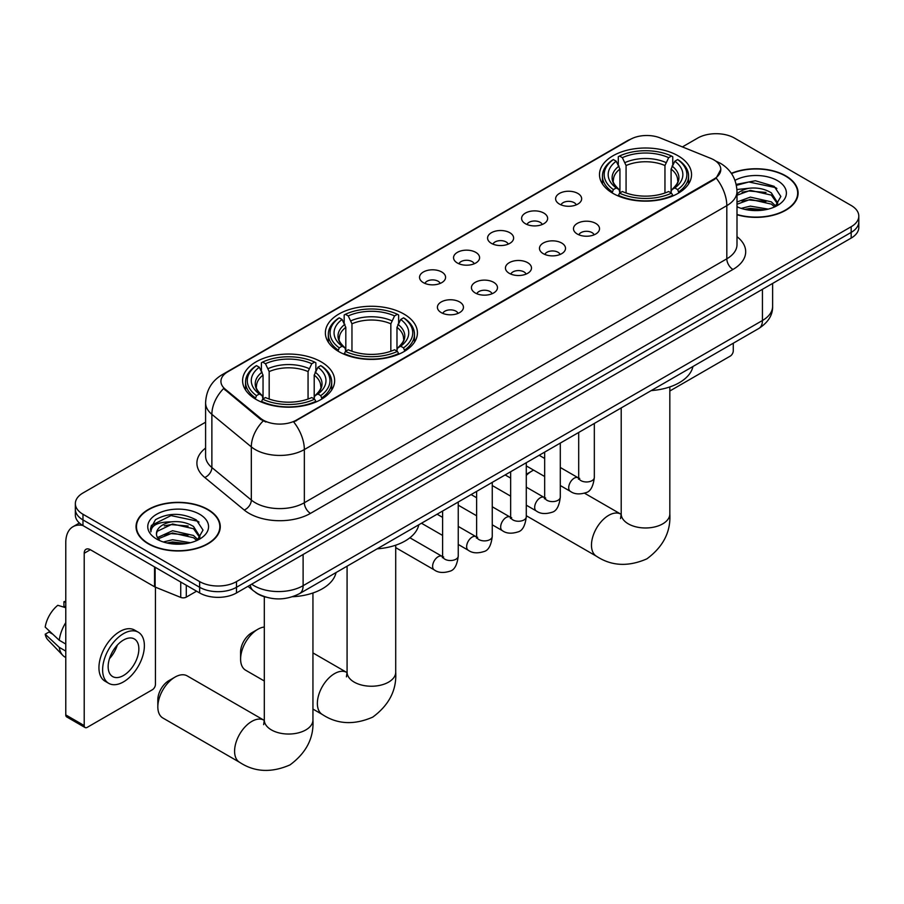 <?xml version="1.0" encoding="UTF-8"?>
<svg xmlns="http://www.w3.org/2000/svg" width="904" height="904" viewBox="0 0 904 904"><rect width="100%" height="100%" fill="white"/><g stroke="black" fill="none" stroke-linecap="round" stroke-linejoin="round"><path stroke-width="1.36" d="M403.941 314.05A46.025 26.578 0 0 0 353.792 308.298A46.025 26.578 0 0 0 325.372 332.841A46.025 26.578 0 0 0 338.853 351.633A46.025 26.578 0 0 0 389.014 357.396A46.025 26.578 0 0 0 417.422 332.841A46.025 26.578 0 0 0 403.941 314.05M321.169 361.849A46.025 26.578 0 0 0 271.008 356.086A46.025 26.578 0 0 0 242.6 380.629A46.025 26.578 0 0 0 256.081 399.421A46.025 26.578 0 0 0 306.241 405.184A46.025 26.578 0 0 0 334.649 380.629A46.025 26.578 0 0 0 321.169 361.849M678.068 155.793A46.025 26.578 0 0 0 627.907 150.03A46.025 26.578 0 0 0 599.488 174.585A46.025 26.578 0 0 0 612.968 193.377A46.025 26.578 0 0 0 663.129 199.129A46.025 26.578 0 0 0 691.549 174.585A46.025 26.578 0 0 0 678.068 155.793M559.429 204.078A13.029 7.526 180 0 1 556.841 201.954A13.029 7.526 180 0 1 561.158 192.608A13.029 7.526 180 0 1 577.848 193.445A13.029 7.526 180 0 1 580.436 201.954A13.029 7.526 180 0 1 559.429 204.078M576.266 204.858A7.82 4.509 0 0 0 574.164 202.665A7.82 4.509 0 0 0 566.469 201.513A7.82 4.509 0 0 0 561.011 204.858M525.405 223.717A13.029 7.526 180 0 1 522.828 221.593A13.029 7.526 180 0 1 527.134 212.248A13.029 7.526 180 0 1 543.835 213.084A13.029 7.526 180 0 1 546.411 221.593A13.029 7.526 180 0 1 525.405 223.717M542.242 224.497A7.82 4.509 0 0 0 540.14 222.305A7.82 4.509 0 0 0 532.445 221.164A7.82 4.509 0 0 0 526.998 224.497M491.392 243.357A13.029 7.526 180 0 1 488.804 241.232A13.029 7.526 180 0 1 493.121 231.887A13.029 7.526 180 0 1 509.811 232.723A13.029 7.526 180 0 1 512.398 241.232A13.029 7.526 180 0 1 491.392 243.357M508.229 244.136A7.82 4.509 0 0 0 506.127 241.944A7.82 4.509 0 0 0 498.432 240.803A7.82 4.509 0 0 0 492.974 244.136M457.367 262.996A13.029 7.526 180 0 1 454.78 260.872A13.029 7.526 180 0 1 459.096 251.527A13.029 7.526 180 0 1 475.786 252.363A13.029 7.526 180 0 1 478.374 260.872A13.029 7.526 180 0 1 457.367 262.996M474.204 263.776A7.82 4.509 0 0 0 472.103 261.584A7.82 4.509 0 0 0 464.407 260.442A7.82 4.509 0 0 0 458.961 263.776M423.354 282.647A13.029 7.526 180 0 1 420.767 280.511A13.029 7.526 180 0 1 425.083 271.166A13.029 7.526 180 0 1 441.773 272.002A13.029 7.526 180 0 1 444.361 280.511A13.029 7.526 180 0 1 423.354 282.647M440.18 283.427A7.82 4.509 0 0 0 438.09 281.223A7.82 4.509 0 0 0 430.383 280.082A7.82 4.509 0 0 0 424.936 283.427M577.294 234.034A13.029 7.526 180 0 1 574.707 231.91A13.029 7.526 180 0 1 579.023 222.565A13.029 7.526 180 0 1 595.713 223.401A13.029 7.526 180 0 1 598.301 231.91A13.029 7.526 180 0 1 577.294 234.034M594.131 234.814A7.82 4.509 0 0 0 592.03 232.622A7.82 4.509 0 0 0 584.334 231.469A7.82 4.509 0 0 0 578.888 234.814M543.281 253.674A13.029 7.526 180 0 1 540.694 251.549A13.029 7.526 180 0 1 545.01 242.204A13.029 7.526 180 0 1 561.7 243.04A13.029 7.526 180 0 1 564.288 251.549A13.029 7.526 180 0 1 543.281 253.674M560.107 254.453A7.82 4.509 0 0 0 558.017 252.261A7.82 4.509 0 0 0 550.31 251.12A7.82 4.509 0 0 0 544.863 254.453M509.257 273.313A13.029 7.526 180 0 1 506.669 271.189A13.029 7.526 180 0 1 510.986 261.844A13.029 7.526 180 0 1 527.676 262.68A13.029 7.526 180 0 1 530.264 271.189A13.029 7.526 180 0 1 509.257 273.313M526.094 274.093A7.82 4.509 0 0 0 523.992 271.901A7.82 4.509 0 0 0 516.297 270.759A7.82 4.509 0 0 0 510.839 274.093M475.244 292.964A13.029 7.526 180 0 1 472.656 290.828A13.029 7.526 180 0 1 476.973 281.483A13.029 7.526 180 0 1 493.663 282.319A13.029 7.526 180 0 1 496.251 290.828A13.029 7.526 180 0 1 475.244 292.964M492.07 293.743A7.82 4.509 0 0 0 489.979 291.54A7.82 4.509 0 0 0 482.273 290.399A7.82 4.509 0 0 0 476.826 293.743M441.22 312.603A13.029 7.526 180 0 1 438.632 310.467A13.029 7.526 180 0 1 442.949 301.122A13.029 7.526 180 0 1 459.639 301.959A13.029 7.526 180 0 1 462.226 310.467A13.029 7.526 180 0 1 441.22 312.603M458.057 313.383A7.82 4.509 0 0 0 455.955 311.179A7.82 4.509 0 0 0 448.26 310.038A7.82 4.509 0 0 0 442.802 313.383M710.793 158.392A23.447 13.537 180 0 1 713.923 159.906A23.447 13.537 180 0 1 720.793 169.477A23.447 13.537 180 0 1 713.923 179.048L296.365 420.123A23.447 13.537 180 0 1 260.578 418.315L225.175 389.127A23.447 13.537 180 0 1 220.926 381.364A23.447 13.537 180 0 1 227.797 371.793L630.201 139.465A23.447 13.537 180 0 1 660.236 137.95L710.793 158.392M265.821 597.126A26.058 15.04 180 0 1 255.301 592.199M736.997 214.756A42.115 24.318 0 0 0 798.108 193.049A42.115 24.318 0 0 0 785.768 175.862A42.115 24.318 0 0 0 731.359 173.331M207.931 509.472A42.115 24.318 0 0 0 162.031 504.195A42.115 24.318 0 0 0 136.041 526.659A42.115 24.318 0 0 0 148.369 543.858A42.115 24.318 0 0 0 194.27 549.135A42.115 24.318 0 0 0 220.271 526.659A42.115 24.318 0 0 0 207.931 509.472M136.47 528.851A42.115 24.318 0 0 0 136.323 529.495M720.793 169.477L716.194 178.099L713.923 179.749L293.721 422.01A30.397 17.549 60 0 1 304.343 449.559A34.736 20.057 180 0 1 255.222 449.559A34.736 20.057 180 0 1 251.323 446.881L211.875 414.348A34.736 20.057 180 0 1 205.592 402.845L205.592 456.023A34.736 20.057 0 0 0 211.875 467.526L251.323 500.059A34.736 20.057 0 0 0 255.222 502.737A34.736 20.057 0 0 0 304.343 502.737L726.816 258.815A34.736 20.057 0 0 0 736.997 244.634L736.997 191.456A34.736 20.057 180 0 1 726.816 205.637A30.397 17.549 -120 0 0 716.194 178.099M205.592 422.191L82.976 492.985A26.058 15.04 0 0 0 75.348 503.618L75.348 514.964A26.058 15.04 0 0 0 82.976 525.597L199.648 592.956L199.648 587.284A26.058 15.04 0 0 0 236.486 587.284L851.172 232.407A26.058 15.04 0 0 0 858.8 221.774A26.058 15.04 0 0 1 851.172 232.407L236.486 587.284A26.058 15.04 0 0 1 199.648 587.284L82.976 519.924L199.648 587.284L199.648 581.611A26.058 15.04 0 0 0 236.486 581.611L851.172 226.734A26.058 15.04 0 0 0 858.8 216.101A26.058 15.04 0 0 0 851.172 205.468L734.5 138.097A26.058 15.04 0 0 0 697.651 138.097L682.396 146.911M75.348 509.291A26.058 15.04 0 0 0 82.976 519.924A26.058 15.04 0 0 1 75.348 509.291M265.844 422.01L260.578 419.343L223.593 388.55A30.397 20.329 129.5 0 0 211.875 414.348L211.875 467.526A8.69 5.808 -50.5 0 1 204.767 477.493A43.426 25.063 180 0 1 205.592 448.068M75.348 503.618A26.058 15.04 0 0 0 82.976 514.252L199.648 581.611M219.988 529.495A42.115 24.318 0 0 0 219.841 528.851M797.825 195.885A42.115 24.318 0 0 0 797.678 195.241M199.648 592.956A26.058 15.04 0 0 0 236.486 592.956L851.172 238.08A26.058 15.04 0 0 0 858.8 227.446L858.8 216.101M736.997 214.474A41.686 24.069 0 0 0 797.678 193.049A41.686 24.069 0 0 0 785.463 176.031A41.686 24.069 0 0 0 731.517 173.568M741.167 208.372L750.365 206.123L768.219 209.118M744.772 209.366L750.365 208.372L764.479 209.909M736.997 201.987L750.365 197.117L771.338 201.863L775.813 206.123M736.997 204.247L750.365 199.366L771.338 204.112L774.649 206.914M736.941 189.512L749.156 188.247A21.707 12.532 0 0 0 736.997 194.077M749.156 188.247C757.495 187.377 764.886 188.913 771.338 192.857L777.7 202.858L777.542 204.519M736.997 195.241L750.365 190.371L771.338 195.106L777.632 203.988M736.997 206.304L737.924 207.163M736.997 206.756A30.397 17.549 0 0 0 777.485 205.468A30.397 17.549 0 0 0 777.485 180.642A30.397 17.549 0 0 0 734.997 180.359M775.01 206.745L780.853 196.462L774.186 186.36L755.394 180.743L736.206 184.393M736.41 185.365L748.828 181.975L775.564 187.614L776.864 188.507M742.105 192.224L748.828 190.981L766.016 192.428M742.105 201.23L748.828 199.976L766.016 201.434M745.348 209.491L748.828 208.982L764.151 209.954M669.83 390.991L730.195 356.142A4.339 2.509 120 0 0 733.268 350.82L733.268 343.226M148.674 543.677A41.686 24.069 0 0 0 194.111 548.897A41.686 24.069 0 0 0 219.841 526.659A41.686 24.069 0 0 0 207.626 509.653A41.686 24.069 0 0 0 162.2 504.432A41.686 24.069 0 0 0 136.47 526.659A41.686 24.069 0 0 0 148.674 543.677M163.33 541.982L172.54 539.733L190.382 542.728M166.935 542.976L172.54 541.982L186.642 543.519M157.477 537.575L172.54 530.727L193.501 535.473L197.976 539.733M158.223 538.807L172.54 532.976L193.501 537.722L196.812 540.524M197.174 540.355L203.016 530.072L196.349 519.969C182.066 512.591 168.438 512.511 155.477 519.721L150.471 528.885L150.945 531.823C151.228 525.224 158.019 521.902 171.331 521.857A21.707 12.532 0 0 0 156.448 533.755A21.707 12.532 0 0 0 157.499 537.62L160.087 540.773M171.331 521.857C179.659 520.986 187.049 522.523 193.501 526.467L199.863 536.467L199.716 538.129M156.448 534.004L157.183 531.337L172.54 523.981L193.501 528.716L199.795 537.597M199.648 514.252A30.397 17.549 0 0 0 156.663 514.252A30.397 17.549 0 0 0 156.663 539.078A30.397 17.549 0 0 0 199.648 539.078A30.397 17.549 0 0 0 199.648 514.252M150.471 529.089L151.42 525.382L170.992 515.585L197.727 521.224L199.027 522.116M164.279 525.834L170.992 524.591L188.179 526.038M164.279 534.84L170.992 533.586L188.179 535.044M167.511 543.101L170.992 542.592L186.314 543.564M533.642 470.148A24.318 14.035 120 0 0 531.914 471.041L526.286 474.295L531.914 471.041A24.318 14.035 120 0 0 526.286 475.391M612.144 192.88L613.375 189.591A41.335 23.866 0 0 1 613.375 159.567L616.223 161.217A37.346 21.56 0 0 0 616.223 187.953L619.025 189.546L619.941 192.902M619.941 191.535L619.941 169.082L616.223 161.217M618.291 164.765L618.291 156.731L619.522 156.03A41.335 23.866 0 0 1 671.514 156.03L668.677 157.669A37.346 21.56 0 0 0 622.359 157.669L626.076 165.534L626.076 192.993M664.96 192.993L664.96 165.534L668.677 157.669M651.264 390.573A47.765 27.572 0 0 0 692.939 366.504M618.291 195.264A43.076 24.871 0 0 0 672.757 195.264L671.514 193.14A41.335 23.866 0 0 1 619.522 193.14L618.291 196.01M672.757 196.01L672.757 195.264M613.375 159.567L612.144 160.279A43.076 24.871 0 0 0 602.448 175.997A43.076 24.871 0 0 0 612.144 191.727M671.514 156.03L672.757 156.731L672.757 164.765M619.522 193.14L622.359 191.501A37.346 21.56 0 0 0 668.677 191.501L671.514 193.14M616.223 187.953L613.375 189.591M622.359 157.669L619.522 156.03M619.025 166.053A33.403 19.289 0 0 0 619.025 189.546L619.183 189.648C614.437 185.06 612.505 181.941 613.387 180.303A32.126 18.555 0 0 1 619.941 169.082M678.893 191.727A43.076 24.871 0 0 0 688.588 175.997A43.076 24.871 0 0 0 678.893 160.279L677.661 159.567A41.335 23.866 0 0 1 677.661 189.591L678.893 192.88M677.661 189.591L674.813 187.953A37.346 21.56 0 0 0 674.813 161.217L677.661 159.567M674.813 161.217L671.096 169.082L671.096 191.535L672.011 189.546L674.813 187.953M671.096 169.082A32.126 18.555 0 0 1 677.65 180.303C678.52 181.953 676.587 185.071 671.853 189.648L672.011 189.546A33.403 19.289 0 0 0 672.011 166.053M671.096 192.902L671.096 191.535M240.6 659.084L240.6 651.999A15.628 9.029 -60 0 1 251.662 632.845L257.798 629.308A24.318 14.035 120 0 0 240.6 659.084A24.318 14.035 120 0 0 245.639 670.214L264.307 680.994M338.028 351.147L339.26 347.848A41.335 23.866 0 0 1 339.26 317.835L342.107 319.474A37.346 21.56 0 0 0 342.107 346.209L344.91 347.803L345.814 351.159M345.814 349.791L345.814 327.338L342.107 319.474M344.164 323.033L344.164 314.999L345.407 314.287A41.335 23.866 0 0 1 397.398 314.287L394.551 315.925A37.346 21.56 0 0 0 348.243 315.925L351.961 323.801L351.961 351.249M390.844 351.249L390.844 323.801L394.551 315.925M377.137 548.83A47.765 27.572 0 0 0 418.812 524.772M344.164 353.532A43.076 24.871 0 0 0 398.63 353.532L397.398 351.396A41.335 23.866 0 0 1 345.407 351.396L344.164 354.266M398.63 354.266L398.63 353.532M339.26 317.835L338.028 318.536A43.076 24.871 0 0 0 328.321 334.265A43.076 24.871 0 0 0 338.028 349.984M397.398 314.287L398.63 314.999L398.63 323.033M345.407 351.396L348.243 349.758A37.346 21.56 0 0 0 394.551 349.758L397.398 351.396M342.107 346.209L339.26 347.848M348.243 315.925L345.407 314.287M344.91 324.31A33.403 19.289 0 0 0 344.91 347.803L345.068 347.916C340.322 343.317 338.39 340.209 339.271 338.571A32.126 18.555 0 0 1 345.814 327.338M404.777 349.984A43.076 24.871 0 0 0 414.473 334.265A43.076 24.871 0 0 0 404.777 318.536L403.534 317.835A41.335 23.866 0 0 1 403.534 347.848L404.777 351.147M403.534 347.848L400.698 346.209A37.346 21.56 0 0 0 400.698 319.474L403.534 317.835M400.698 319.474L396.98 327.338L396.98 349.791L397.896 347.803L400.698 346.209M396.98 327.338A32.126 18.555 0 0 1 403.534 338.571C404.404 340.22 402.472 343.328 397.737 347.916L397.896 347.803A33.403 19.289 0 0 0 397.896 324.31M396.98 351.159L396.98 349.791M264.307 627.026A24.318 14.035 120 0 0 257.798 629.308L251.662 632.845M157.827 706.871L157.827 699.786A15.628 9.029 -60 0 1 168.878 680.644L175.026 677.096A24.318 14.035 120 0 0 157.827 706.871A24.318 14.035 120 0 0 162.867 718.002L239.628 762.321A24.318 14.035 -60 0 1 235.899 742.839A24.318 14.035 -60 0 1 251.775 721.415A24.318 14.035 -60 0 1 263.934 720.205L264.307 720.409M255.256 398.935L256.487 395.647A41.335 23.866 0 0 1 256.487 365.623L259.324 367.261A37.346 21.56 0 0 0 259.324 393.997L262.137 395.602L263.041 398.946M263.041 397.579L263.041 375.137L259.324 367.261M261.392 370.821L261.392 362.786L262.623 362.075A41.335 23.866 0 0 1 314.626 362.075L311.778 363.724A37.346 21.56 0 0 0 265.471 363.724L269.177 371.589L269.177 399.037M308.061 399.037L308.061 371.589L311.778 363.724M292.568 596.73A47.765 27.572 0 0 0 336.039 572.56M261.392 401.319A43.076 24.871 0 0 0 315.858 401.319L314.626 399.184A41.335 23.866 0 0 1 262.623 399.184L261.392 402.054M315.858 402.054L315.858 401.319M256.487 365.623L255.256 366.335A43.076 24.871 0 0 0 245.549 382.053A43.076 24.871 0 0 0 255.256 397.771M314.626 362.075L315.858 362.786L315.858 370.821M262.623 399.184L265.471 397.545A37.346 21.56 0 0 0 311.778 397.545L314.626 399.184M259.324 393.997L256.487 395.647M265.471 363.724L262.623 362.075M262.137 372.098A33.403 19.289 0 0 0 262.137 395.602L262.296 395.703C257.55 391.116 255.617 387.997 256.487 386.358A32.126 18.555 0 0 1 263.041 375.137M321.993 397.771A43.076 24.871 0 0 0 331.7 382.053A43.076 24.871 0 0 0 321.993 366.335L320.762 365.623A41.335 23.866 0 0 1 320.762 395.647L321.993 398.935M320.762 395.647L317.925 393.997A37.346 21.56 0 0 0 317.925 367.261L320.762 365.623M317.925 367.261L314.208 375.137L314.208 397.579L315.112 395.602L317.925 393.997M314.208 375.137A32.126 18.555 0 0 1 320.75 386.358C321.632 388.008 319.7 391.127 314.954 395.703L315.112 395.602A33.403 19.289 0 0 0 315.112 372.098M314.208 398.946L314.208 397.579M263.934 720.205L187.184 675.887A24.318 14.035 120 0 0 175.026 677.096L168.878 680.644M186.292 585.25L186.292 597.126L196.575 591.193M82.682 525.427A34.736 20.057 -120 0 0 72.975 526.716A34.736 20.057 -120 0 0 65.777 542.615L65.777 714.917L84.208 725.562L84.208 553.259A8.69 5.017 60 0 1 86.004 549.282A8.69 5.017 60 0 1 90.343 549.711L154.55 586.775L154.55 566.921M84.208 725.562A4.339 2.509 120 0 0 85.1 727.55L66.681 716.906A4.339 2.509 -60 0 1 65.777 714.917M85.1 727.55A4.339 2.509 120 0 0 87.27 727.324L152.358 689.752A4.339 2.509 120 0 0 155.431 684.43L155.431 587.182M186.292 597.126A4.339 2.509 180 0 1 180.732 597.408L155.126 587.058A4.339 2.509 180 0 1 154.55 586.775M123.498 675.503A21.707 12.532 120 0 0 137.69 656.361A21.707 12.532 120 0 0 134.357 638.97A21.707 12.532 120 0 0 123.498 640.043A21.707 12.532 120 0 0 109.316 659.174A21.707 12.532 120 0 0 112.65 676.576A21.707 12.532 120 0 0 123.498 675.503M109.474 658.666A21.707 12.532 120 0 0 117.271 645.173M65.777 602.301L63.935 601.748L63.935 606.109L65.777 607.172M138.267 632.201L134.583 630.077A29.527 17.052 120 0 0 119.814 631.534A29.527 17.052 120 0 0 100.525 657.558A29.527 17.052 120 0 0 105.056 681.209L108.74 683.345A29.527 17.052 120 0 0 123.498 681.876A29.527 17.052 120 0 0 142.787 655.863A29.527 17.052 120 0 0 138.267 632.201A29.527 17.052 120 0 0 123.498 633.659A29.527 17.052 120 0 0 104.209 659.683A29.527 17.052 120 0 0 108.74 683.345M65.777 622.607A28.657 16.543 120 0 0 59.257 640.269L45.2 627.105A22.577 13.04 120 0 1 57.799 605.296L65.777 607.714M65.777 644.032L59.257 640.269M52.805 634.224L48.974 632.02L45.2 634.201L59.257 647.354L65.777 651.117M59.257 647.354A28.657 16.543 120 0 0 62.794 655.355A28.657 16.543 120 0 0 64.964 657.061L65.777 657.536M65.777 601.228A22.577 13.04 120 0 0 63.935 601.748M45.2 634.201A22.577 13.04 120 0 0 47.867 639.817L62.794 655.355M225.175 389.127L225.175 390.155M260.578 418.315L260.578 419.343M296.365 420.123L296.365 420.823M713.923 179.048L713.923 179.749M310.49 513.37A8.69 5.017 60 0 1 304.343 502.737L304.343 449.559L726.816 205.637L726.816 258.815A8.69 5.017 60 0 0 732.963 269.46L310.49 513.37A43.426 25.063 180 0 1 249.075 513.37A43.426 25.063 180 0 1 244.216 510.025L204.767 477.493M736.997 191.456C736.41 178.969 730.918 169.602 720.522 163.364L716.137 161.228A30.397 14.238 112 0 0 715.731 161.07M225.209 373.567A30.397 17.549 -120 0 0 222.068 374.753C211.672 380.991 206.18 390.358 205.592 402.845M222.068 374.753L627.647 140.583A30.397 17.549 60 0 1 629.952 139.611M263.166 420.959A30.397 20.329 129.5 0 0 251.323 446.881L251.323 500.059A8.69 5.808 -50.5 0 1 244.216 510.025M736.997 236.69A43.426 25.063 180 0 1 732.963 269.46M236.486 581.611L236.486 592.956M851.172 226.734L851.172 238.08M82.976 514.252L82.976 525.597M251.662 584.21A34.736 20.057 0 0 0 253.99 585.69A34.736 20.057 0 0 0 303.111 585.69L762.434 320.513A34.736 20.057 0 0 0 772.615 306.332C772.863 314.942 768.276 322.321 758.84 328.457L299.518 593.645A17.368 10.023 60 0 0 303.111 585.69L303.111 554.491M762.434 289.314L762.434 320.513A17.368 10.023 60 0 1 758.84 328.457M250.25 585.012A17.368 11.616 129.5 0 0 253.278 590.662L248.001 586.312M669.83 386.923L669.83 513.935A24.318 14.035 180 0 1 662.711 523.868A24.318 14.035 180 0 1 628.325 523.868A24.318 14.035 180 0 1 621.206 513.935L620.551 518.602M669.83 513.935C670.881 531.789 663.231 546.762 646.88 558.853C628.257 566.966 611.466 566.107 596.516 556.276A24.318 14.035 -60 0 1 592.787 536.784A24.318 14.035 -60 0 1 608.674 515.359A24.318 14.035 -60 0 1 620.833 514.15L621.195 514.365M664.96 165.534A32.126 18.555 0 0 0 626.076 165.534M665.864 162.505A33.403 19.289 0 0 0 625.172 162.505M395.715 545.191L395.715 672.203A24.318 14.035 180 0 1 388.596 682.124A24.318 14.035 180 0 1 354.21 682.124A24.318 14.035 180 0 1 347.079 672.203L346.435 676.859M395.715 672.203C396.766 690.057 389.115 705.03 372.764 717.109C354.131 725.223 337.339 724.364 322.4 714.533A24.318 14.035 -60 0 1 318.671 695.052A24.318 14.035 -60 0 1 334.559 673.616A24.318 14.035 -60 0 1 346.718 672.418L347.079 672.621M390.844 323.801A32.126 18.555 0 0 0 351.961 323.801M391.748 320.762A33.403 19.289 0 0 0 351.046 320.762M312.942 592.979L312.942 719.991A24.318 14.035 180 0 1 305.823 729.923A24.318 14.035 180 0 1 271.426 729.923A24.318 14.035 180 0 1 264.307 719.991L263.652 724.658M308.061 371.589A32.126 18.555 0 0 0 269.177 371.589M308.976 368.561A33.403 19.289 0 0 0 268.273 368.561M594.323 423.445L594.323 477.459A7.82 4.509 180 0 1 591.679 480.838A7.82 4.509 180 0 1 580.978 480.645A7.82 4.509 180 0 1 578.696 477.459L578.436 479.143L579.136 478.566M594.323 477.459C593.25 486.533 590.436 491.606 585.894 492.669C579.43 494.669 574.243 494.217 570.322 491.313A7.82 4.509 -60 0 1 569.124 485.052A7.82 4.509 -60 0 1 574.221 478.171A7.82 4.509 -60 0 1 574.571 477.979A7.82 4.509 -60 0 1 578.131 477.775L579.724 478.408M560.299 443.084L560.299 497.098A7.82 4.509 180 0 1 557.655 500.488A7.82 4.509 180 0 1 546.965 500.285A7.82 4.509 180 0 1 544.671 497.098L544.423 498.782L545.123 498.206M560.299 497.098C559.237 506.172 556.423 511.246 551.869 512.308C545.417 514.308 540.23 513.856 536.298 510.963A7.82 4.509 -60 0 1 535.1 504.692A7.82 4.509 -60 0 1 540.208 497.81A7.82 4.509 -60 0 1 540.558 497.618A7.82 4.509 -60 0 1 544.118 497.426L545.7 498.047M526.286 462.724L526.286 516.738A7.82 4.509 180 0 1 523.642 520.128A7.82 4.509 180 0 1 512.941 519.936A7.82 4.509 180 0 1 510.658 516.738L510.398 518.433L511.099 517.845M526.286 516.738C525.213 525.812 522.399 530.885 517.856 531.947C511.393 533.948 506.206 533.496 502.285 530.603A7.82 4.509 -60 0 1 501.087 524.331A7.82 4.509 -60 0 1 506.183 517.45A7.82 4.509 -60 0 1 506.534 517.257A7.82 4.509 -60 0 1 510.093 517.065L511.687 517.687M492.262 482.363L492.262 536.377A7.82 4.509 180 0 1 489.618 539.767A7.82 4.509 180 0 1 478.928 539.575A7.82 4.509 180 0 1 476.634 536.377L476.385 538.072L477.086 537.496M492.262 536.377C491.2 545.462 488.386 550.525 483.832 551.587C477.38 553.587 472.182 553.135 468.261 550.242A7.82 4.509 -60 0 1 467.063 543.982A7.82 4.509 -60 0 1 472.171 537.089A7.82 4.509 -60 0 1 472.521 536.897A7.82 4.509 -60 0 1 476.08 536.705L477.662 537.326M458.249 502.002L458.249 556.016A7.82 4.509 180 0 1 455.605 559.406A7.82 4.509 180 0 1 444.904 559.214A7.82 4.509 180 0 1 442.61 556.016L442.361 557.712L443.062 557.135M458.249 556.016C457.175 565.102 454.362 570.164 449.819 571.226C443.356 573.226 438.169 572.774 434.236 569.882A7.82 4.509 -60 0 1 433.039 563.621A7.82 4.509 -60 0 1 438.146 556.728A7.82 4.509 -60 0 1 438.496 556.548A7.82 4.509 -60 0 1 442.056 556.344L443.649 556.966M84.208 553.259L90.343 549.711M155.126 567.26L155.126 587.058M180.732 597.408L180.732 582.04M627.647 140.583L633.218 137.996M299.518 593.645C285.54 600.663 271.562 600.663 257.583 593.645L253.278 590.662M772.615 306.332L772.615 283.438M797.678 196.541L797.678 193.049M219.841 530.151L219.841 526.659M136.47 530.151L136.47 526.659M596.516 556.276L526.286 515.721M602.448 183.941L602.448 175.997M688.588 183.941L688.588 175.997M620.833 514.15L584.572 493.222M621.206 407.919L621.206 513.935M322.4 714.533L312.942 709.075M328.321 342.209L328.321 334.265M414.473 342.209L414.473 334.265M346.718 672.418L312.942 652.914M347.079 566.186L347.079 672.203M312.942 719.991C313.993 737.845 306.343 752.817 289.992 764.908C271.358 773.022 254.566 772.163 239.628 762.321M245.549 389.997L245.549 382.053M331.7 389.997L331.7 382.053M264.307 596.708L264.307 719.991M570.322 491.313L560.299 485.538M544.671 476.51L526.286 465.899M578.696 432.462L578.696 477.459M578.131 477.775L560.299 467.481M544.671 458.464L539.168 455.288M536.298 510.963L526.286 505.178M510.658 496.149L492.262 485.538M544.671 452.102L544.671 497.098M544.118 497.426L526.286 487.132M510.658 478.103L505.155 474.928M502.285 530.603L492.262 524.817M476.634 515.788L458.249 505.178M510.658 471.752L510.658 516.738M510.093 517.065L492.262 506.771M476.634 497.742L471.131 494.567M468.261 550.242L458.249 544.457M442.61 535.439L421.479 523.235M476.634 491.392L476.634 536.377M476.08 536.705L458.249 526.41M442.61 517.382L437.107 514.207M434.236 569.882L395.715 547.643M442.61 511.031L442.61 556.016M442.056 556.344L409.896 537.778M72.975 526.716L79.382 523.009"/></g></svg>
